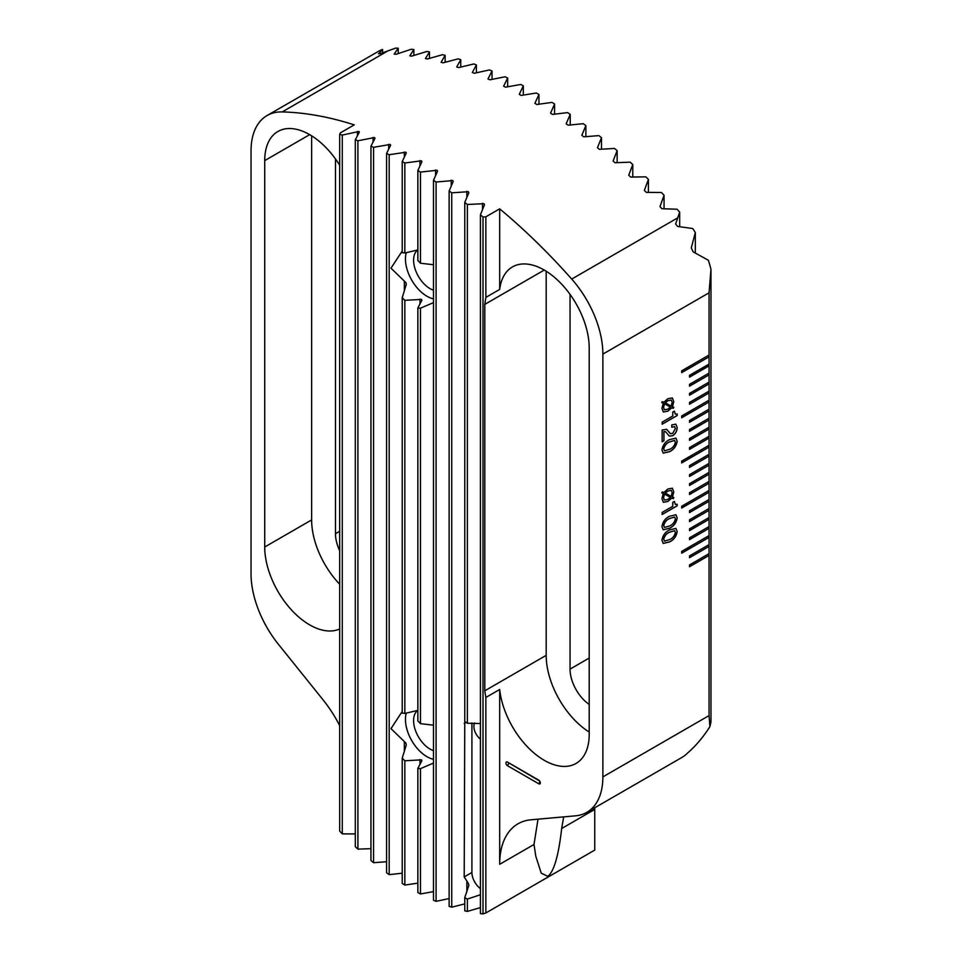 <?xml version="1.0" encoding="UTF-8"?>
<svg xmlns="http://www.w3.org/2000/svg" width="962" height="962" viewBox="0 0 962 962"><rect width="100%" height="100%" fill="white"/><g stroke="black" fill="none" stroke-linecap="round" stroke-linejoin="round"><path stroke-width="1.44" d="M433.489 290.199A23.22 13.408 60 0 1 430.014 288.624A23.22 13.408 60 0 1 415.007 268.699A23.22 13.408 60 0 1 417.821 249.928M433.489 302.633L420.466 308.189A30.411 17.556 60 0 1 417.857 307.864L421.909 300.264L421.5 299.398L404.834 300.336A30.411 17.556 60 0 1 402.224 297.655L406.325 284.259M406.277 284.596L405.868 282.587L390.993 268.182L402.224 251.022M485.858 216.811L499.675 208.838L499.675 289.418L485.858 297.39L485.858 216.811L483.02 216.979A475.468 274.507 -120 0 0 480.411 214.827L484.463 204.81L484.054 203.703L467.376 204.461A475.468 274.507 -120 0 0 464.766 202.453L468.819 192.749L468.41 191.703L451.743 192.821A475.468 274.507 -120 0 0 449.134 190.957L453.186 181.553L452.777 180.555L436.099 182.034A475.468 274.507 -120 0 0 433.489 180.315L437.554 171.2L437.133 170.262L420.466 172.09A475.468 274.507 -120 0 0 417.857 170.514L421.909 161.7L421.5 160.81L404.834 162.987A475.468 274.507 -120 0 0 402.224 161.556L402.224 252.681A30.411 17.556 60 0 1 404.834 253.018L417.857 249.916M433.489 298.845A30.411 17.556 60 0 1 426.96 296.248A30.411 17.556 60 0 1 406.301 252.597M402.224 711.471L390.993 728.631L405.868 743.037L406.277 745.033L402.224 758.092A30.411 17.556 -120 0 0 404.834 760.786L421.5 759.848L421.909 760.714L417.857 768.301A30.411 17.556 -120 0 0 420.466 768.638L433.489 763.082M402.224 161.556L406.277 153.042L405.868 152.212L389.189 154.738A475.468 274.507 -120 0 0 386.58 153.439L390.632 145.226L390.223 144.444L373.557 147.318A475.468 274.507 -120 0 0 370.947 146.164L375 138.263L374.591 137.53L357.912 140.765A475.468 274.507 -120 0 0 355.303 139.755L359.367 132.155L358.946 131.481L342.28 135.089A475.468 274.507 -120 0 0 339.67 134.223L340.428 132.84L354.244 124.868A475.468 274.507 60 0 0 282.203 111.917A77.405 44.685 60 0 0 267.063 115.536A77.405 44.685 60 0 0 251.034 150.962L251.034 573.761A77.405 44.685 60 0 0 278.403 644.287L322.967 699.735A88.456 51.07 -120 0 1 339.67 725.588M359.367 132.155L358.946 131.481M375 138.263L374.591 137.53M390.632 145.226L390.223 144.444M484.463 204.81L484.054 203.703M468.819 192.749L468.41 191.703M480.411 894.72L467.376 899.085A13.817 7.985 60 0 1 464.766 897.57L468.879 885.268M468.819 885.713L468.41 883.537L464.201 876.935L464.766 721.043M453.186 181.553L452.777 180.555M421.5 759.848L421.909 760.714M538.768 780.17L507.491 762.108A2.213 1.275 -120 0 0 505.928 763.01A2.213 1.275 -120 0 0 507.491 765.728L538.768 783.777A2.213 1.275 -120 0 0 540.331 782.876A2.213 1.275 -120 0 0 538.768 780.17L507.491 762.108M508.898 762.926L539.706 781.072M563.684 816.882L561.664 828.51C558.585 855.687 553.98 871.632 547.835 876.334L541.245 873.183L535.774 856.156L534.006 844.48L538.011 819.179M480.411 739.129A11.063 6.385 60 0 1 474.651 722.979M433.489 750.649A23.22 13.408 60 0 1 430.014 749.061A23.22 13.408 60 0 1 415.007 729.148A23.22 13.408 60 0 1 417.821 710.365M433.489 759.295A30.411 17.556 60 0 1 426.96 756.697A30.411 17.556 60 0 1 406.301 713.046M594.769 807.755A88.456 51.07 -120 0 0 594.744 809.415L594.744 850.095L485.858 912.962L485.858 697.474L499.675 689.489A63.576 36.712 -120 0 0 544.239 760.305A63.576 36.712 -120 0 0 576.034 763.455A63.576 36.712 -120 0 0 589.201 734.355L589.201 347.931A63.576 36.712 -120 0 0 561.447 283.946A63.576 36.712 -120 0 0 512.445 266.919A63.576 36.712 -120 0 0 499.675 289.418M339.67 628.956A63.576 36.712 60 0 1 309.68 624.879A63.576 36.712 60 0 1 264.718 547.017L264.718 160.606A63.576 36.712 60 0 1 277.886 131.493A63.576 36.712 60 0 1 339.67 165.199M417.857 710.365L404.834 713.455A30.411 17.556 -120 0 0 402.224 713.131L402.224 297.655M402.224 758.092L402.224 883.429A265.38 153.211 -120 0 0 404.834 885.052L417.857 883.164M386.58 153.439L386.58 872.762A265.38 153.211 -120 0 0 389.189 874.638L402.224 873.207M370.947 146.164L370.947 860.545A265.38 153.211 -120 0 0 373.557 862.698L386.58 861.736M355.303 139.755L355.303 846.704A265.38 153.211 -120 0 0 357.912 849.133L370.947 848.676M339.67 134.223L339.67 831.144A265.38 153.211 -120 0 0 342.28 833.862L355.303 833.946M406.277 153.042L405.868 152.212M437.554 171.2L437.133 170.262M421.909 161.7L421.5 160.81M421.909 300.264L421.5 299.398M662.145 441.811L662.145 430.002L666.666 429.365L670.442 433.634L672.739 433.381L675.372 428.487L674.639 426.647L671.765 427.224L671.765 424.915L675.865 424.158L677.176 427.501C677.104 430.964 675.625 433.706 672.727 435.702L669.299 436.111L665.632 431.782L663.948 431.577L663.948 440.764L662.145 441.811M661.796 402.633L662.241 401.611L663.936 402.188L667.856 398.701L672.354 397.931L673.773 401.623L672.438 406.746L673.857 407.275L673.256 408.381L671.765 407.804L667.844 411.207L663.371 411.989L661.94 408.333L663.239 403.306L661.796 402.633M661.94 526.635C662.758 521.741 665.283 518.277 669.552 516.245L675.937 514.754L677.176 517.845C676.37 522.763 673.833 526.238 669.552 528.282L663.227 529.785L661.94 526.635M661.796 492.917L662.241 491.895L663.936 492.472L667.856 488.985L672.354 488.215L673.773 491.907L672.438 497.029L673.857 497.558L673.256 498.665L671.765 498.088L667.844 501.491L663.371 502.272L661.94 498.617L663.239 493.59L661.796 492.917L663.239 493.59M708.982 364.093L709.054 365.861L689.513 377.14L689.513 375.336L709.054 364.057L709.054 373.076L689.513 384.367L689.513 386.171L709.054 374.891L709.054 382.106L689.513 393.398L689.513 395.202L709.054 383.91L709.054 391.137L689.513 402.417L689.513 404.232L709.054 392.941L709.054 400.168L681.697 415.969L681.697 417.773L709.054 401.972L709.054 409.199L689.513 420.478L689.513 422.282L709.054 411.002L709.054 418.217L689.513 429.509L689.513 431.313L709.054 420.033L709.054 427.248L689.513 438.54L689.513 440.343L709.054 429.052L709.054 436.279L689.513 447.558L689.513 449.374L709.054 438.083L709.054 445.31L681.697 461.111L681.697 462.914L709.054 447.114L709.054 454.341L689.513 465.62L689.513 467.424L709.054 456.144L709.054 463.359L689.513 474.651L689.513 476.455L709.054 465.175L709.054 472.39L689.513 483.682L689.513 485.485L709.054 474.194L709.054 481.421L689.513 492.7L689.513 494.516L709.054 483.225L709.054 490.452L681.697 506.252L681.697 508.056L709.054 492.255L709.054 499.482L689.513 510.762L689.513 512.566L709.054 501.286L709.054 508.501L689.513 519.793L689.513 521.596L709.054 510.317L709.054 517.532L689.513 528.823L689.513 530.627L709.054 519.336L709.054 526.563L689.513 537.842L689.513 539.658L709.054 528.366L709.054 535.593L681.697 551.394L681.697 553.198L709.054 537.397L709.054 544.624L689.513 555.904L689.513 557.707L709.054 546.428L709.054 553.643L689.513 564.934L689.513 566.738L709.054 555.459L709.054 715.596L709.896 726.635C703.354 736.988 695.947 745.754 687.698 752.921A77.405 44.685 60 0 1 681.926 757.443L586.844 812.325A77.405 44.685 60 0 1 575.516 815.824L530.952 819.804A88.456 51.07 -120 0 0 517.989 823.809A88.456 51.07 -120 0 0 499.675 864.297L499.675 689.489M267.063 115.536L379.966 50.481A77.405 44.685 60 0 1 382.575 49.459L378.523 53.764L380.471 53.595L395.61 48.1A475.468 274.507 60 0 1 398.22 48.22L394.155 54.112L396.116 54.269L411.243 49.266A475.468 274.507 60 0 1 413.852 49.567L409.8 55.832L411.748 56.121L426.875 51.479A475.468 274.507 60 0 1 429.485 51.948L425.432 58.574L427.381 58.983L442.52 54.702A475.468 274.507 60 0 1 445.129 55.327L441.077 62.302L443.025 62.831L458.152 58.874A475.468 274.507 60 0 1 460.762 59.656L456.709 66.943L458.658 67.593L473.797 63.961A475.468 274.507 60 0 1 476.406 64.899L472.342 72.499L474.302 73.256L489.43 69.937A475.468 274.507 60 0 1 492.039 71.02L487.987 78.932L489.935 79.798L505.062 76.78A475.468 274.507 60 0 1 507.671 78.006L503.619 86.219L505.567 87.181L520.707 84.476A475.468 274.507 60 0 1 523.316 85.834L519.264 94.348L521.212 95.43L536.339 93.013A475.468 274.507 60 0 1 538.948 94.516L534.896 103.331L536.844 104.509L551.984 102.381A475.468 274.507 60 0 1 554.593 104.028L550.541 113.143L552.489 114.43L567.616 112.602A475.468 274.507 60 0 1 570.225 114.394L566.173 123.809L568.121 125.192L583.261 123.677A475.468 274.507 60 0 1 585.87 125.613L581.806 135.329L583.766 136.82L598.893 135.618A475.468 274.507 60 0 1 601.503 137.686L597.45 147.715L599.398 149.326L614.526 148.437A475.468 274.507 60 0 1 617.135 150.661L613.083 161.015L615.031 162.734L630.17 162.169A475.468 274.507 60 0 1 632.78 164.55L628.727 175.228L630.675 177.068L645.803 176.84A475.468 274.507 60 0 1 648.412 179.389L644.36 190.416L646.308 192.376L661.447 192.508A475.468 274.507 60 0 1 664.057 195.226L659.992 206.614L661.952 208.718L677.08 209.223A475.468 274.507 60 0 1 679.689 212.109L675.637 224.002L677.585 226.431L692.712 228.523A77.405 44.685 60 0 1 695.322 232.551L691.269 247.919L693.217 251.9L708.357 260.257A77.405 44.685 60 0 1 710.966 269.42L709.054 292.797L709.054 355.026L681.697 370.827L681.697 372.631L709.054 356.83L709.054 364.057M709.054 715.596L602.873 776.899L602.873 354.1A77.405 44.685 60 0 0 571.717 279.064A475.468 274.507 60 0 0 499.675 208.838M662.145 514.502L662.145 512.421L672.775 506.289L672.775 502.344L674.374 501.418L675.324 504.413L677.176 504.256L677.176 505.82L662.145 514.502M661.94 540.295C662.758 535.401 665.283 531.938 669.552 529.906L675.937 528.415L677.176 531.493C676.37 536.423 673.833 539.898 669.552 541.943L663.227 543.434L661.94 540.295M662.145 424.218L662.145 422.138L672.775 416.005L672.775 412.061L674.374 411.135L675.324 414.129L677.176 413.973L677.176 415.536L662.145 424.218M661.94 450.012C662.758 445.117 665.283 441.654 669.552 439.622L675.937 438.131L677.176 441.209C676.37 446.14 673.833 449.615 669.552 451.659L663.227 453.15L661.94 450.012M404.834 300.336L404.834 713.455M404.834 162.987L404.834 253.018M417.857 170.514L417.857 260.534A30.411 17.556 60 0 1 420.466 263.227L433.489 264.742M417.857 307.864L417.857 720.983A30.411 17.556 -120 0 1 420.466 723.664L420.466 308.189M420.466 172.09L420.466 263.227M433.489 725.18L420.466 723.664M433.489 180.315L433.489 900.228A265.38 153.211 -120 0 0 436.099 901.346L449.134 898.532M389.189 154.738L389.189 874.638M480.411 214.827L480.411 913.611A265.38 153.211 -120 0 0 483.02 913.9L485.858 912.962M464.766 897.57L464.766 910.822A265.38 153.211 -120 0 0 467.376 911.411L480.411 907.599M449.134 190.957L449.134 906.324A265.38 153.211 -120 0 0 451.743 907.19L464.766 903.883M417.857 768.301L417.857 892.58A265.38 153.211 -120 0 0 420.466 893.963L433.489 891.606M311.628 135.822L311.628 519.925A63.576 36.712 -120 0 0 339.67 584.211M485.858 297.39L484.788 304.389L484.788 690.8L485.858 697.474M589.201 732.046A63.576 36.712 60 0 1 546.188 655.35L546.188 271.248M464.766 202.453L464.766 721.716A13.817 7.985 60 0 1 467.376 723.232L480.411 723.556M471.909 722.955L471.909 872.486A13.817 7.985 -120 0 0 480.411 888.575M710.966 269.42L710.966 721.933L709.896 726.635M602.873 776.899A77.405 44.685 60 0 1 586.844 812.325M335.473 158.934L335.473 533.694A29.858 17.232 -120 0 0 339.67 550.697M589.201 704.449A29.858 17.232 60 0 1 570.045 669.119L570.045 294.36M538.948 94.516L538.948 104.209M523.316 85.834L523.316 95.082M507.671 78.006L507.671 86.796M492.039 71.02L492.039 79.365M476.406 64.899L476.406 72.787M460.762 59.656L460.762 67.075M445.129 55.327L445.129 62.265M429.485 51.948L429.485 58.381M413.852 49.567L413.852 55.471M398.22 48.22L398.22 53.559M382.575 49.459L382.575 52.79M554.593 104.028L554.593 114.165M570.225 114.394L570.225 124.976M585.87 125.613L585.87 136.652M601.503 137.686L601.503 149.194M617.135 150.661L617.135 162.65M632.78 164.55L632.78 177.032M679.689 212.109L679.689 226.647M695.322 232.551L695.322 252.814M648.412 179.389L648.412 192.388M664.057 195.226L664.057 208.778M681.697 372.534L709.054 356.83L709.054 355.026M709.054 373.076L709.054 374.891L689.513 386.087M709.054 382.106L709.054 383.91L689.513 395.105M709.054 391.137L709.054 392.941L689.513 404.136M681.697 417.676L709.054 401.972L709.054 400.168M709.054 409.199L709.054 411.002L689.513 422.198M709.054 418.217L709.054 420.033L689.513 431.229M709.054 427.248L709.054 429.052L689.513 440.247M709.054 436.279L709.054 438.083L689.513 449.278M681.697 462.818L709.054 447.114L709.054 445.31M709.054 454.341L709.054 456.144L689.513 467.34M709.054 463.359L709.054 465.175L689.513 476.37M709.054 472.39L709.054 474.194L689.513 485.389M709.054 481.421L709.054 483.225L689.513 494.42M681.697 507.96L709.054 492.255L709.054 490.452M709.054 499.482L709.054 501.286L689.513 512.481M709.054 508.501L709.054 510.317L689.513 521.512M709.054 517.532L709.054 519.336L689.513 530.531M709.054 526.563L709.054 528.366L689.513 539.562M681.697 553.102L709.054 537.397L709.054 535.593M709.054 544.624L709.054 546.428L689.513 557.623M709.054 553.643L709.054 555.459L689.513 566.654M404.834 760.786L404.834 885.052M420.466 768.638L420.466 893.963M436.099 182.034L436.099 901.346M451.743 192.821L451.743 907.19M467.376 899.085L467.376 911.411M467.376 204.461L467.376 723.232M483.02 216.979L483.02 913.9M373.557 147.318L373.557 862.698M357.912 140.765L357.912 849.133M342.28 135.089L342.28 833.862M708.982 492.207L708.982 490.5M708.982 481.469L708.982 483.177M708.982 537.349L708.982 535.642M708.982 447.065L708.982 445.358M708.982 401.924L708.982 400.216M708.982 356.782L708.982 355.074M708.982 499.518L708.982 501.238M708.982 508.549L708.982 510.269M708.982 517.58L708.982 519.3M708.982 526.611L708.982 528.318M708.982 544.66L708.982 546.38M708.982 553.691L708.982 555.411M708.982 472.438L708.982 474.158M708.982 463.407L708.982 465.127M708.982 454.377L708.982 456.096M708.982 436.327L708.982 438.035M708.982 427.296L708.982 429.016M708.982 418.266L708.982 419.985M708.982 409.235L708.982 410.954M708.982 391.185L708.982 392.893M708.982 382.154L708.982 383.874M708.982 373.124L708.982 374.843M708.982 365.813L689.513 377.056M672.306 488.191L673.773 491.907M673.701 491.871L672.438 497.029M673.773 497.534L673.256 498.665M673.184 498.617L671.765 498.088M671.692 498.051L667.844 501.491M667.772 501.442L663.335 502.248M671.236 490.307L667.784 491.017L665.223 493.037L671.115 496.392L672.173 492.748L671.272 490.331L667.856 491.065L665.307 493.085M670.394 497.414L664.477 494.023L663.467 497.655L664.417 500.096L667.736 499.47L670.394 497.414L664.562 494.071L663.552 497.703L664.381 500.072M674.302 501.467L675.324 504.413M677.104 504.292L677.176 505.82M677.104 505.772L662.145 514.405M675.901 514.73L677.176 517.845M677.104 517.797C676.298 522.715 673.749 526.202 669.468 528.234L669.552 528.282M669.468 528.234L663.179 529.761M674.59 517.051L669.468 518.518C666.426 519.781 664.489 522.138 663.672 525.565L664.441 527.429M675.372 518.903L674.639 517.075L669.552 518.566C666.498 519.829 664.562 522.186 663.744 525.613L664.489 527.453L669.552 525.973C672.618 524.699 674.554 522.342 675.372 518.903M675.901 528.391L677.176 531.493M677.104 531.457C676.298 536.375 673.749 539.85 669.468 541.895L669.552 541.943M669.468 541.895L663.179 543.41M674.59 530.711L669.468 532.178C666.426 533.441 664.489 535.798 663.672 539.225L664.441 541.089M675.372 532.563L674.639 530.735L669.552 532.214C666.498 533.489 664.562 535.834 663.744 539.273L664.489 541.113L669.552 539.622C672.618 538.359 674.554 536.002 675.372 532.563M672.306 397.907L673.773 401.623M673.701 401.587L672.438 406.746M673.773 407.251L673.256 408.381M673.184 408.333L671.765 407.804M671.692 407.768L667.844 411.207M667.772 411.159L663.335 411.964M661.796 402.621L663.239 403.306M671.236 400.024L667.784 400.733L665.223 402.753L671.115 406.108L672.173 402.465L671.272 400.048L667.856 400.781L665.307 402.801M670.394 407.13L664.477 403.739L663.467 407.371L664.417 409.812L667.736 409.187L670.394 407.13L664.562 403.787L663.552 407.419L664.381 409.788M674.302 411.183L675.324 414.129M677.104 414.009L677.176 415.536M677.104 415.488L662.145 424.122M666.618 429.341L669.552 432.732M669.468 432.684L670.406 433.609M674.602 426.623L671.945 427.128M675.829 424.134L677.176 427.501M677.104 427.453C677.032 430.916 675.54 433.658 672.642 435.654L672.727 435.702M672.642 435.654L669.263 436.087M665.584 431.758L663.948 431.577M663.876 431.541L663.948 440.764M663.876 440.728L662.145 441.726M675.901 438.107L677.176 441.209M677.104 441.173C676.298 446.091 673.749 449.567 669.468 451.611L669.552 451.659M669.468 451.611L663.179 453.126M674.59 440.428L669.468 441.895C666.426 443.157 664.489 445.514 663.672 448.941L664.441 450.805M675.372 442.279L674.639 440.452L669.552 441.931C666.498 443.205 664.562 445.55 663.744 448.989L664.489 450.829L669.552 449.338C672.618 448.076 674.554 445.719 675.372 442.279M508.898 763.287L507.491 765.728M709.054 292.797L602.873 354.1M419.961 299.134L419.961 304.136M419.961 160.582L419.961 165.933M435.594 169.973L435.594 175.577M404.329 281.072L404.329 291.233M404.329 152.02L404.329 157.119M404.329 741.51L404.329 751.683M677.705 217.869L571.717 279.064M388.191 50.721L282.203 111.917M594.744 809.415L561.664 828.51M534.006 844.48L499.675 864.297M311.628 519.925L264.718 547.017M309.68 134.644L264.718 160.606M546.188 655.35L484.788 690.8M544.239 270.069L484.788 304.389M466.077 722.378L464.201 723.46M471.909 872.486L464.201 876.935M339.67 531.277L335.473 533.694M589.201 658.056L570.045 669.119M540.019 781.613L538.768 783.777M419.961 759.583L419.961 764.574M451.238 180.219L451.238 186.063M466.871 881.457L466.871 892.051M466.871 191.306L466.871 197.402M482.515 203.259L482.515 209.62M388.684 144.312L388.684 149.158M373.052 137.446L373.052 142.051M357.407 131.457L357.407 135.798"/></g></svg>
